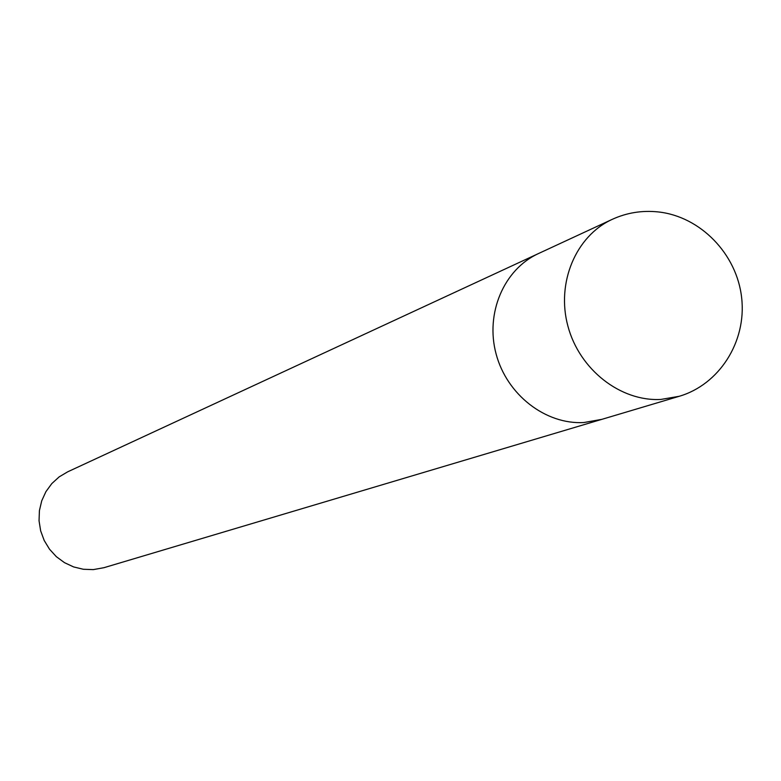 <?xml version="1.0" encoding="UTF-8"?>
<svg xmlns="http://www.w3.org/2000/svg" width="781" height="781" viewBox="0 0 781 781"><rect width="100%" height="100%" fill="white"/><g stroke="black" fill="none" stroke-linecap="round" stroke-linejoin="round"><path stroke-width="1.17" d="M538.978 253.327L538.373 253.6C503.872 269.367 485.079 313.406 496.13 354.057C506.898 394.776 545.607 424.747 583.856 422.531L601.819 419.358M601.185 419.543L583.856 422.531C545.607 424.747 506.898 394.776 496.13 354.057C485.079 313.406 503.872 269.367 538.373 253.6L67.654 471.841L59.151 476.888L51.81 483.585L45.923 491.649L41.735 500.787L39.411 510.637L39.05 520.79L40.661 530.875L44.195 540.462L49.496 549.18L56.359 556.687L64.52 562.681L73.629 566.928L83.352 569.271L93.281 569.613L103.932 567.699L679.197 396.299C719.008 384.682 746.646 342.039 741.677 298.02C737 253.981 700.313 216.435 658.285 211.934C642.119 210.226 626.762 212.705 612.226 219.354L612.216 219.363C575.822 235.989 556.092 282.82 567.924 326.185C579.463 369.618 620.505 401.678 660.902 399.433L679.197 396.299M538.373 253.6L612.216 219.363"/></g></svg>
